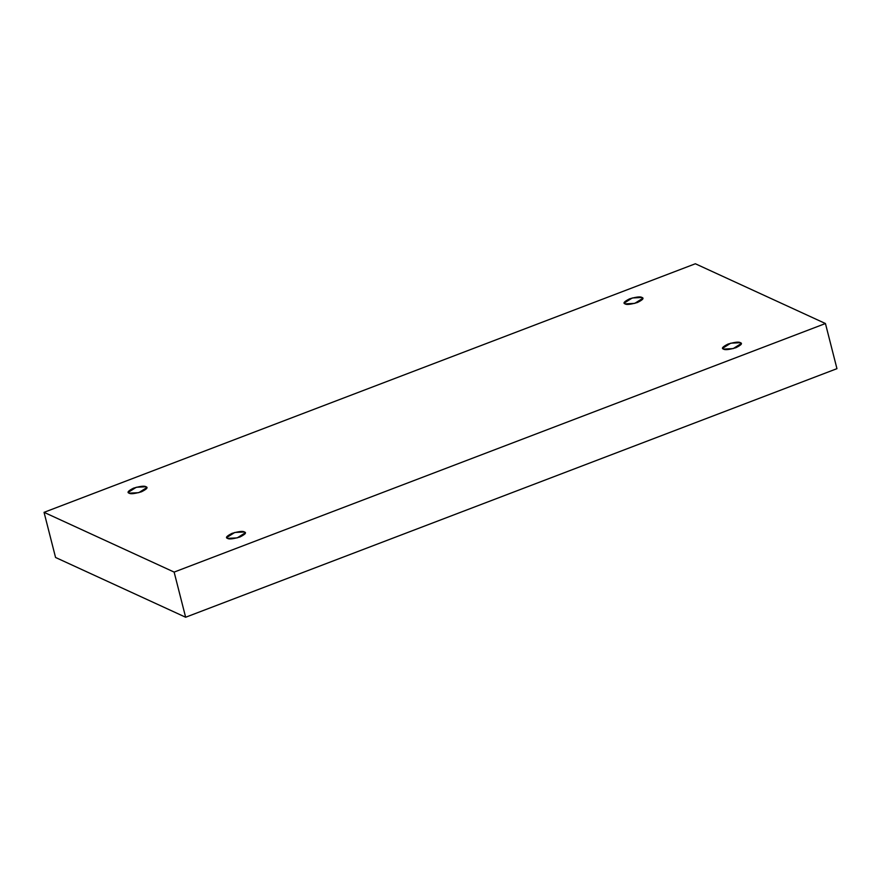 <?xml version="1.0" encoding="UTF-8"?>
<svg xmlns="http://www.w3.org/2000/svg" width="881" height="881" viewBox="0 0 881 881"><rect width="100%" height="100%" fill="white"/><g stroke="black" fill="none" stroke-linecap="round" stroke-linejoin="round"><path stroke-width="1.32" d="M625.092 303.89L634.738 303.372L642.789 298.307L641.93 297.459L642.447 299.463L641.93 297.459C644.286 298.141 642.789 299.815 637.47 302.491C630.609 304.463 626.479 304.936 625.092 303.89C622.746 303.218 624.233 301.533 629.552 298.857C636.412 296.886 640.542 296.423 641.93 297.459L632.283 297.976L624.233 303.042L625.092 303.89M129.122 493.173L138.769 492.666L146.819 487.6L145.96 486.741L146.477 488.746L145.96 486.741C148.316 487.424 146.819 489.098 141.5 491.774C134.639 493.745 130.509 494.219 129.122 493.173C126.776 492.501 128.263 490.816 133.582 488.14C140.442 486.169 144.572 485.706 145.96 486.741L136.313 487.259L128.263 492.325L129.122 493.173M227.562 538.39L237.209 537.884L245.259 532.818L244.4 531.97L244.918 533.974L244.4 531.97C246.757 532.642 245.259 534.315 239.94 537.003C233.08 538.974 228.95 539.436 227.562 538.39C225.206 537.718 226.703 536.044 232.022 533.368C238.883 531.386 243.013 530.924 244.4 531.97L234.753 532.476L226.703 537.542L227.562 538.39M723.532 349.107L733.179 348.601L741.229 343.535L740.37 342.687L740.888 344.691L740.37 342.687C742.727 343.359 741.229 345.033 735.91 347.709C729.05 349.691 724.92 350.153 723.532 349.107C721.176 348.435 722.673 346.762 727.992 344.075C734.853 342.103 738.983 341.641 740.37 342.687L730.723 343.194L722.673 348.259L723.532 349.107M44.05 512.335L695.362 263.76L825.442 323.525L836.95 368.665L825.442 323.525L174.13 572.088L185.638 617.24L836.95 368.665L185.638 617.24L174.13 572.088L44.05 512.335L55.558 557.475L44.05 512.335L174.13 572.088L825.442 323.525L695.362 263.76L44.05 512.335M55.558 557.475L185.638 617.24L55.558 557.475"/></g></svg>
